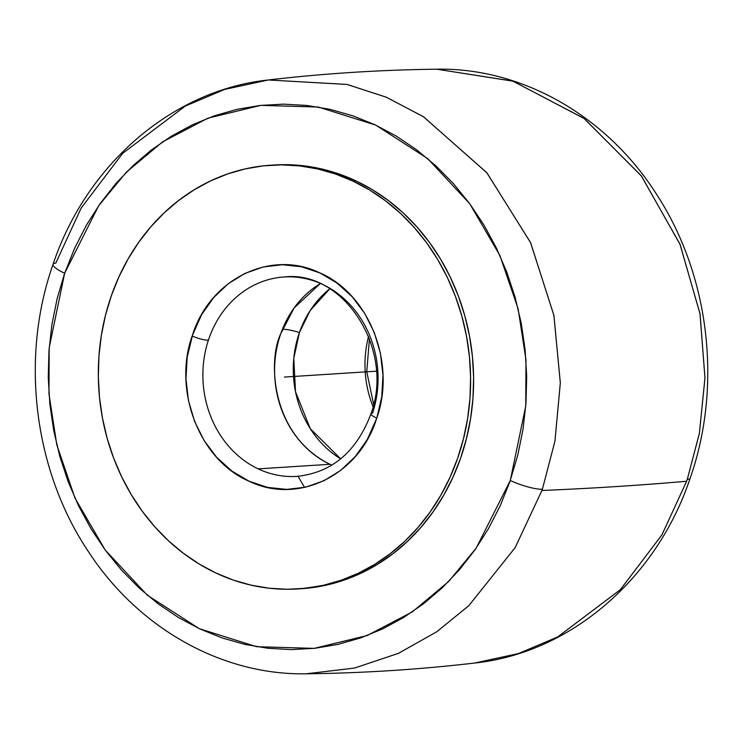 <?xml version="1.0" encoding="UTF-8"?>
<svg xmlns="http://www.w3.org/2000/svg" width="743" height="743" viewBox="0 0 743 743"><rect width="100%" height="100%" fill="white"/><g stroke="black" fill="none" stroke-linecap="round" stroke-linejoin="round"><path stroke-width="1.11" d="M340.684 458.849L310.286 428.692L295.51 391.71L293.782 358.321L299.429 332.539A23.878 5.006 19.3 0 0 282.424 329.279A23.878 5.006 -160.7 0 1 299.429 332.539L310.184 310.555L329.808 288.786A99.906 87.553 86.3 0 0 299.429 332.539A99.906 87.553 86.3 0 0 340.684 458.849M280.752 333.737C268.037 359.157 270.062 434.636 329.901 464.291L331.787 465.155A99.906 87.553 -93.7 0 1 329.901 464.291L258.183 468.879L329.901 464.291A99.906 87.553 -93.7 0 1 280.752 333.737A99.906 87.553 -93.7 0 1 320.187 283.668L294.126 307.927L280.752 333.737M376.794 418.123A12.492 2.508 -161.8 0 1 370.933 413.87A12.492 2.508 18.2 0 0 376.794 418.123L367.302 439.512L355.386 456.434L340.768 470.338L324.022 480.712L305.772 487.148L286.714 489.405L267.573 487.408L249.072 481.213L231.909 471.081L216.742 457.372L204.149 440.618L194.601 421.457L188.462 400.607L185.964 378.865L187.208 357.058L192.855 333.904C210.891 278.281 271.529 249.165 319.861 272.913C369.15 293.866 396.325 363.188 376.794 418.123L376.079 420.222C358.042 475.854 297.404 504.971 249.072 481.213C199.783 460.27 172.608 390.948 192.14 336.003L201.632 314.623L213.557 297.702L228.166 283.789L244.911 273.424L263.161 266.988L282.219 264.731L301.361 266.728L319.861 272.913L337.025 283.055L352.191 296.763L364.785 313.518L374.333 332.678L380.472 353.529L382.97 375.271L381.726 397.078L376.794 418.123M282.665 277.083A99.906 87.553 -93.7 0 0 208.402 340.183A12.492 2.508 -161.8 0 1 192.14 336.003A12.492 2.508 18.2 0 0 208.402 340.183A99.906 87.553 -93.7 0 0 258.183 468.879A99.906 87.553 -93.7 0 0 298.277 476.282M268.288 79.975C324.273 73.455 380.435 69.861 436.791 69.201L512.772 81.089L583.896 118.313L641.218 175.719L679.873 243.955L699.971 313.527L704.977 377.732L699.395 433.271L687.284 479.393L699.358 433.457L704.968 378.103L700.064 314.038L680.105 244.521L641.58 176.212L584.295 118.611L513.032 81.182L436.791 69.201C522.858 67.492 608.043 116.865 657.444 195.706C709.686 276.498 722.391 386.369 690.201 478.093C656.905 578.24 570.93 652.883 474.758 663.025C418.783 669.545 362.612 673.139 306.265 673.799L354.55 668.068L398.499 653.32L436.773 631.754L468.833 605.666L515.122 547.656L541.944 490.491L515.075 547.74L468.731 605.768L436.652 631.838L398.387 653.366L354.476 668.087L306.265 673.799C221.86 675.443 138.207 628.058 88.491 551.733C33.797 470.356 19.977 357.847 53.059 264.313C86.476 164.454 172.32 90.107 268.288 79.975L347.111 84.451L386.36 97.231L423.594 116.818L486.999 172.933L530.688 242.859L553.934 315.58L560.324 383.054L554.928 441.258L542.381 489.247A297.832 260.988 86.3 0 1 541.944 490.491A5994.422 1256.877 19.3 0 0 686.643 481.241L661.939 534.849L620.359 589.663L557.798 636.9L518.493 653.552L474.758 663.025L518.4 653.58L557.659 636.974L620.229 589.793L661.883 534.951L686.643 481.241A297.832 260.988 -93.7 0 0 687.284 479.393A24.974 5.164 18.9 0 0 690.219 478.018A24.974 5.164 -161.1 0 1 687.284 479.393A297.832 260.988 86.3 0 1 686.643 481.241A5994.422 1256.877 -160.7 0 1 541.944 490.491A297.832 260.988 -93.7 0 0 542.381 489.247L554.956 441.128L560.324 382.784L553.86 315.199L530.502 242.441L486.711 172.59L423.287 116.623L386.091 97.119L346.907 84.414L268.288 79.975L224.562 89.448L185.258 106.1L122.688 153.337L81.108 208.151L56.403 261.759A297.832 260.988 -93.7 0 0 55.976 263.013A24.974 5.192 19.1 0 0 53.032 264.387A24.974 5.192 19.1 0 0 64.65 273.238A24.974 5.192 -160.9 0 1 53.032 264.387M542.381 489.247A24.974 5.192 -160.9 0 1 510.283 480.507L525.765 405.919L525.97 359.816L518.14 308.893L499.928 255.555L469.734 203.721L427.559 158.51L375.652 125.065L318.301 107.048L260.793 105.367L207.873 118.183L162.633 141.848L126.319 172.209L98.717 205.662L64.65 273.238L49.177 347.826L48.964 393.939L56.802 444.853L75.015 498.2L105.209 550.034L147.374 595.245L199.291 628.68L256.632 646.707L314.14 648.379L367.07 635.562L412.309 611.907L448.614 581.537L476.217 548.083L510.283 480.507A24.974 5.192 19.1 0 0 542.381 489.247M370.943 413.832C356.612 451.818 331.917 472.669 296.847 476.384A99.906 87.553 86.3 0 1 258.183 468.879A99.906 87.553 86.3 0 1 208.402 340.183A99.906 87.553 86.3 0 1 284.095 276.981A99.906 87.553 86.3 0 1 322.759 284.485A99.906 87.553 86.3 0 1 372.54 413.182A12.492 2.508 18.2 0 0 370.933 413.87C395.146 349.024 342.96 269.672 284.095 276.981M304.639 487.399A212.303 186.038 86.3 0 1 298.138 476.3M273.703 165.02L284.634 164.677L302.893 165.726L320.995 168.819L338.789 173.908L356.083 180.958L353.074 181.153A212.303 186.038 86.3 0 1 468.471 412.792A212.303 186.038 86.3 0 1 298.017 588.939A212.303 186.038 86.3 0 1 215.86 572.983A212.303 186.038 86.3 0 1 100.463 341.343A212.303 186.038 86.3 0 1 270.916 165.197A212.303 186.038 86.3 0 1 353.074 181.153L356.083 180.958A212.303 186.038 -93.7 0 0 273.926 165.002A212.303 186.038 -93.7 0 0 272.43 165.104M509.884 481.65L517.741 455.32L522.998 429.38L525.988 402.929L526.685 376.237L525.087 349.544L521.205 323.112L515.075 297.2L506.772 272.049L496.352 247.911L483.934 225.008L469.622 203.563L453.564 183.79L435.909 165.865L416.832 149.965L396.511 136.238L375.141 124.833L352.934 115.843L330.096 109.36L306.85 105.45L283.417 104.141L260.022 105.45L236.887 109.37L214.244 115.862L192.298 124.852L171.271 136.266L151.358 149.984L132.756 165.893L115.629 183.818L100.166 203.601L86.494 225.045L74.755 247.958L64.65 273.238L57.192 298.435L51.945 324.375L48.954 350.817L48.258 377.518L49.855 404.211L53.737 430.634L59.858 456.546L68.17 481.696L78.582 505.834L91.008 528.737L105.32 550.182L121.378 569.965L139.025 587.889L158.11 603.79L178.422 617.507L199.793 628.912L222.008 637.903L244.846 644.385L268.093 648.305L291.525 649.605L314.921 648.295L338.046 644.376L360.699 637.893L382.636 628.903L403.663 617.489L423.575 603.762L442.187 587.862L459.304 569.927L474.777 550.145L488.448 528.7L500.188 505.797L509.884 481.65M298.017 588.939L301.017 588.744A212.303 186.038 -93.7 0 0 471.471 412.606A212.303 186.038 -93.7 0 0 356.083 180.958L372.707 189.892L388.524 200.629L403.356 213.055L417.083 227.07L429.556 242.524L440.655 259.27L450.286 277.148L458.347 295.983L464.765 315.608L469.474 335.817L472.427 356.417L473.607 377.221L472.985 398.016L470.579 418.606L466.409 438.807L460.521 458.403L452.961 477.21L443.812 495.052L433.15 511.76L421.095 527.168L407.749 541.127L393.242 553.507L377.713 564.178L361.321 573.057L344.213 580.042L326.567 585.066L300.794 588.762M353.074 181.153L335.78 174.103L317.995 169.014L299.884 165.921L281.625 164.862L263.403 165.856L245.366 168.875L227.72 173.899L210.613 180.883L194.22 189.762L178.701 200.434L164.194 212.814L150.848 226.773L138.783 242.181L128.121 258.889L118.973 276.73L111.413 295.547L105.525 315.134L101.354 335.334L98.949 355.925L98.336 376.72L99.506 397.524L102.46 418.123L107.168 438.333L113.586 457.957L121.648 476.792L131.279 494.671L142.387 511.416L154.86 526.871L168.577 540.885L183.419 553.312L199.226 564.048L215.86 572.983L233.153 580.032L250.939 585.122L269.05 588.215L287.309 589.264L305.531 588.28L323.567 585.261L341.213 580.227L358.321 573.243L374.713 564.374L390.233 553.693L404.74 541.322L418.086 527.363L430.151 511.955L440.813 495.247L449.961 477.405L457.521 458.589L463.409 438.992L467.579 418.801L469.985 398.211L470.598 377.407L469.427 356.612L466.474 336.003L461.765 315.794L455.348 296.178L447.286 277.343L437.655 259.456L426.547 242.71L414.074 227.265L400.356 213.25L385.515 200.814L369.708 190.087L353.074 181.153M368.556 336.458A99.906 87.553 -93.7 0 0 373.042 406.635A99.906 87.553 86.3 0 1 367.274 341.956M376.302 371.194L284.467 377.063M270.916 165.197L273.926 165.002M373.618 404.257L366.754 371.806L369.429 338.743"/></g></svg>
